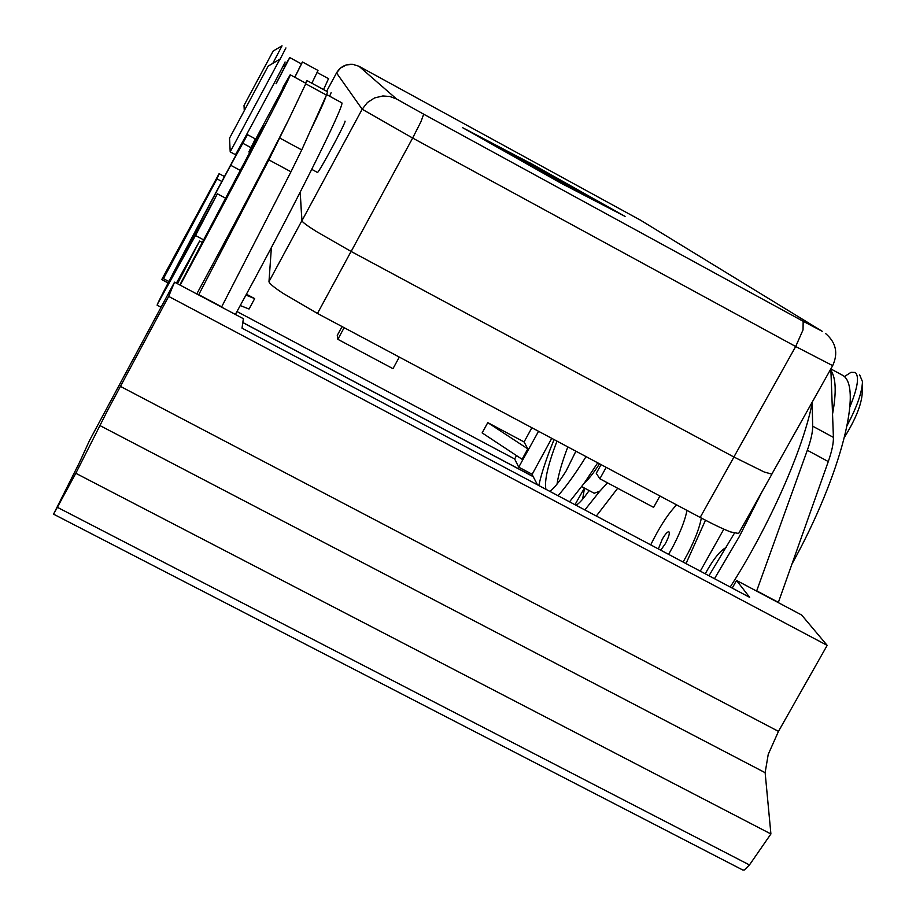 <?xml version="1.0" encoding="UTF-8"?>
<svg xmlns="http://www.w3.org/2000/svg" width="916" height="916" viewBox="0 0 916 916"><rect width="100%" height="100%" fill="white"/><g stroke="black" fill="none" stroke-linecap="round" stroke-linejoin="round"><path stroke-width="1.37" d="M764.173 471.98L771.833 474.122L832.678 365.644L795.683 346.511L733.888 456.992L764.173 471.98M336.538 72.902L327.081 90.432L336.527 72.925L362.175 109.222L301.959 220.687C302.223 222.016 307.043 225.622 316.421 231.53L351.137 251.465L412.647 138.041L421.005 121.599L423.684 114.191L396.594 99.008L389.941 96.512L382.865 95.962L374.587 97.92L367.419 102.512L362.175 109.222L412.647 138.041L795.683 346.511L803.023 329.909L803.172 321.287L423.684 114.191M317.451 313.455L351.08 251.442L316.364 231.496C306.986 225.599 302.165 221.981 301.902 220.664L268.983 281.613C269.064 283.273 273.712 287.166 282.952 293.28L317.451 313.455L700.168 517.437C713.014 524.261 723.182 529.093 730.647 531.944L738.617 533.478L771.89 474.156L764.242 472.015L733.956 457.027L700.168 517.437M859.677 374.873L862.46 381.617C862.116 392.151 857.044 406.693 847.231 425.264M862.425 383.106L862.208 393.342C861.475 404.666 855.59 419.253 844.563 437.092M844.208 376.728L850.998 372.331L855.246 372.469C859.483 376.373 857.708 387.834 849.911 406.841M279.907 59.162L230.214 151.838M229.538 138.19L268.182 66.101L229.538 138.19M285.071 61.967L285.094 61.967C286.445 60.708 235.332 156.041 235.401 154.655L235.378 154.644M344.977 121.141L345.034 121.175C346.557 121.37 318.447 173.639 317.463 172.437L317.405 172.414M273.174 51.044L244.022 105.443L273.174 51.044L282.025 45.811L272.819 63.364M285.929 47.93L280.078 59.242M331.134 92.642L329.645 96.214M255.69 139.083L283.296 87.638M282.93 87.444L290.235 74.769C292.799 73.051 235.263 183.246 180.166 285.139M305.658 83.161L307.032 80.585L305.394 83.024M176.399 283.136L199.608 241.023L177.464 283.708M236.763 177.887L230.74 189.498L236.763 177.887M176.799 283.353L182.387 273.197L177.051 283.479M668.623 554.375L673.718 545.112C680.76 531.303 685.179 519.738 686.977 510.407M701.347 518.067C699.606 527.421 695.233 538.997 688.202 552.795L683.118 562.058M660.734 550.184L665.36 543.68C668.806 537.097 669.974 533.112 668.863 531.727C667.398 531.681 665.199 534.177 662.257 539.249L658.364 548.936M686.015 563.592L705.48 520.231M742.716 869.982L744.273 870.04L749.46 864.944L57.376 507.315L53.552 514.162L79.452 462.534L89.619 440.287L174.532 282.151L243.37 318.688L242.019 328.146L749.689 597.358L736.533 580.446L732.227 588.095M736.533 580.446L801.626 615.002L827.171 645.368L168.67 296.406L108.168 409.292L75.81 473.286L57.376 507.315M99.775 425.482L765.135 772.68L768.226 754.395L778.474 731.38L120.362 386.357M284.578 67.303L276.025 83.688M328.512 78.684L323.554 89.573M276.128 83.745L289.8 57.582L284.097 67.04M294.78 77.242L301.398 63.902M247.125 134.457C209.077 204.737 161.147 295.353 157.323 304.398L195.486 235.515L217.39 193.803L165.533 289.09C168.292 282.517 199.997 222.325 230.695 165.269L247.526 134.675M199.665 226.71L195.131 235.389L199.665 226.71M607.526 482.846L599.74 491.274L594.163 493.232M599.545 463.805C593.545 473.068 588.461 479.48 584.305 483.064L597.701 462.82M168.155 282.884L161.754 279.586L162.441 278.246L219.107 173.674L224.454 176.548M510.292 154.186L592.721 199.276L510.223 154.323M560.123 180.109L508.071 151.735L560.077 180.2M468.946 131.148L559.424 182.204L618.873 213.027L530.582 163.334L468.9 131.228M529.505 162.636L625.078 216.405L560.775 183.085L462.649 127.702L529.448 162.739M502.655 148.964L580.801 191.719L502.552 149.136M579.439 191.684L490.529 143.194L579.381 191.787M161.8 279.517L167.17 270.518L163.46 278.624L216.989 178.86L221.821 181.46M527.811 448.886L487.781 422.631L524.067 441.936L527.811 448.886L522.074 459.271L482.137 432.89L487.781 422.631M236.969 311.532L514.655 458.973L516.521 455.607M514.655 458.973L518.731 467.16L538.539 431.299M531.887 427.749L524.067 441.936M246.404 294.208L254.682 298.605L249.06 309.024L240.244 305.543M518.731 467.16L532.173 474.293M551.753 438.329L532.082 474.454L537.463 484.816M219.107 173.674L216.989 178.86M254.682 298.605L245.923 295.089M168.865 281.498L163.46 278.624M584.442 488.056L574.962 504.705M557.043 484.106C558.405 474.637 562 462.236 567.84 446.905M584.855 509.949L599.74 491.274M589.137 490.552C583.664 498.499 579.301 503.411 576.061 505.288M596.327 516.029L617.682 488.251M582.622 499.209L584.511 488.091M569.534 501.819L584.305 483.064M586.057 456.615C575.683 473.309 566.34 486.339 558.027 495.728M549.76 491.342C553.699 488.835 559.104 482.125 565.996 471.213L575.901 451.199M556.985 441.123C547.917 464.847 544.23 480.9 545.925 489.304M538.814 485.526C541.471 473.228 546.554 457.908 554.065 439.565M301.295 63.845L302.486 61.99L318.012 70.452L311.864 83.219M302.486 61.99L294.815 77.265M765.135 772.68L770.906 833.961L75.81 473.286M770.906 833.961L749.46 864.944M827.171 645.368L778.474 731.38M778.291 602.613L828.282 461.561C831.865 451.302 833.571 443.252 833.411 437.39L830.846 368.919L842.285 375.125C863.399 385.487 841.312 474.9 792.065 563.844M168.67 296.406L174.532 282.151M198.623 294.941L268.857 159.865L288.758 119.446C268.961 158.823 230.798 231.256 196.757 293.944M705.24 573.782C713.415 558.978 720.468 550.173 726.399 547.402M756.605 591.106L807.328 450.26C810.981 440.024 812.755 431.997 812.675 426.18L812.16 403.04C803.275 449.092 768.879 526.918 730.212 587.03M723.846 529.127L700.293 571.16M778.428 602.373L756.742 590.866M830.915 370.465C835.999 377.965 836.537 392.506 832.541 414.078M812.423 401.758L812.16 403.04M676.626 504.888C669.401 512.273 661.936 523.288 654.23 537.932L650.692 544.86M734.403 533.215L708.961 575.752M714.491 578.694L739.441 536.352L761.963 491.869M221.546 307.1L290.967 171.784L301.73 149.926L326.451 95.081L327.607 91.783L307.078 80.619M198.761 294.677L221.683 306.849M305.371 84.57L288.758 119.446M326.096 95.848C324.94 100.062 319.65 111.809 310.226 131.08M179.845 284.968L263.316 126.66L248.831 151.953L255.335 138.888M235.378 314.44C291.013 213.199 346.42 102.237 341.691 102.764L341.634 102.729M601.068 464.618L596.259 473.297L599.854 478.77L653.589 507.361L659.932 495.991M606.186 467.355L599.854 478.77M344.153 327.688L337.844 339.309L392.987 368.667L399.319 357.08M342.057 326.565L337.26 335.393L337.844 339.309M244.022 105.443L244.263 110.389M733.888 456.992L351.137 251.465M301.959 220.687L300.185 192.234M300.139 192.314L301.902 220.664M351.08 251.442L733.956 457.027M271.388 247.56L268.983 281.613M396.594 99.008L358.98 66.273L640.421 220.138M353.347 64.406C346.076 63.696 340.477 66.536 336.515 72.914L340.649 67.944L346.363 64.922L352.797 64.338L358.98 66.273M639.105 219.325L822.213 331.294L803.172 321.287M305.692 83.184L290.235 74.769M328.626 78.742L317.211 72.524M204.005 240.061L195.486 235.515M533.181 476.56L242.82 322.501M240.45 170.525L230.695 165.269M250.847 147.602L242.774 143.239M301.467 63.937L289.8 57.582M828.282 461.561L807.328 450.26M833.411 437.39L812.675 426.18M268.857 159.865L290.967 171.784M279.872 138.11L301.73 149.926M305.726 83.814L326.451 95.081M256.972 139.427L256.228 139.026M341.691 102.764L326.668 94.588M279.895 59.174L268.182 66.101M217.39 193.803L225.714 198.268M594.518 493.415L581.729 486.625M533.249 476.686L242.809 322.592M168.109 282.952L161.754 279.586M157.094 305.142L161.056 307.238M742.968 870.108L53.552 514.162M202.631 242.637L199.631 241.034M250.034 152.606L248.831 151.953M246.759 134.263L255.713 139.095M311.761 169.368L317.463 172.437M229.527 138.236L230.214 151.884L235.401 154.655M825.74 333.653C836.056 342.561 838.369 353.221 832.678 365.644"/></g></svg>
